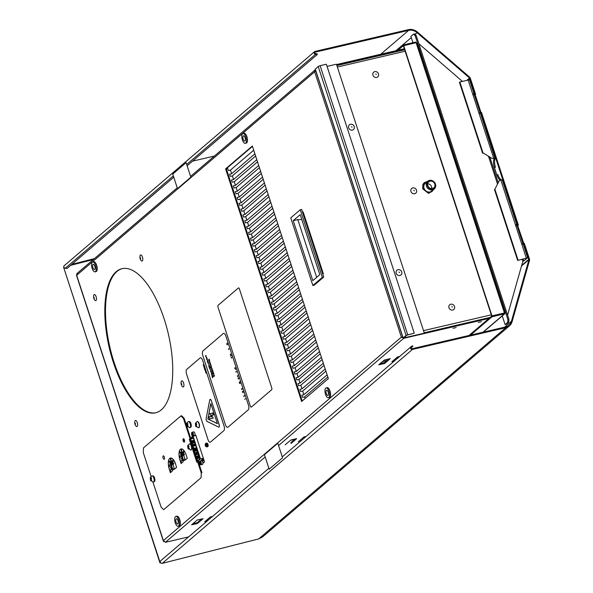 <?xml version="1.0" encoding="UTF-8"?>
<svg xmlns="http://www.w3.org/2000/svg" width="593" height="593" viewBox="0 0 593 593"><rect width="100%" height="100%" fill="white"/><g stroke="black" fill="none" stroke-linecap="round" stroke-linejoin="round"><path stroke-width="0.89" d="M161.348 409.807A73.992 30.332 -103.1 0 0 166.403 326.372A73.992 30.332 -103.1 0 0 121.98 268.696A73.992 30.332 -103.1 0 0 116.206 271.698A73.992 30.332 -103.1 0 0 111.158 355.133A73.992 30.332 -103.1 0 0 155.574 412.817A73.992 30.332 -103.1 0 0 161.348 409.807M155.922 412.728A73.992 30.332 76.9 0 1 111.736 354.555A73.992 30.332 76.9 0 1 116.903 271.535A73.992 30.332 76.9 0 1 122.328 268.614M188.633 536.887L165.358 542.313L163.386 540.594L163.772 541.646M295.166 439.005L290.815 442.726M208.165 520.187L205.986 520.698M201.583 519.016L197.224 522.737L192.844 523.76M424.21 332.769L490.166 317.396M388.756 358.995L384.397 362.723L380.009 363.746M395.331 360.173L393.159 360.677M402.803 337.291L401.365 337.143L404.041 338.255L488.906 318.471M278.562 445.528L403.981 338.069M306.107 436.455L303.927 436.959L298.316 441.763M291.052 443.46L296.663 438.657L290.785 440.028L285.166 444.824M212.516 516.466L210.345 516.97L204.726 521.773L206.905 521.269M203.08 518.667L197.195 520.039L191.583 524.835L197.462 523.463L203.08 518.667M453.052 328.292L456.165 327.573L453.052 328.292M478.306 322.407L481.42 321.68L478.306 322.407M390.246 358.646L384.368 360.018L378.757 364.821L384.635 363.45L390.246 358.646M399.689 356.445L397.518 356.956L391.899 361.752L394.078 361.248M76.482 274.878L76.667 275.278L77.453 273.358M404.33 48.745L336.542 64.548M404.567 49.471L336.78 65.274M190.598 176.388L315.35 69.737L314.646 71.827L315.587 70.463M252.448 146.352L226.296 168.716L302.208 400.987L226.296 168.716L225.599 168.879L301.629 401.483L328.366 378.623L252.336 146.019L225.599 168.879M191.695 434.491L192.273 436.893M192.703 435.937L192.851 436.396M199.5 425.211A1.749 0.719 -103.1 0 0 199.092 423.461M322.777 274.122L323.311 273.669L303.119 211.879L302.586 212.338M207.55 446.559A1.749 0.719 -103.1 0 0 207.898 446.507A1.749 0.719 -103.1 0 0 207.965 444.357A1.749 0.719 -103.1 0 0 206.831 443.238A1.749 0.719 -103.1 0 0 206.787 443.275M206.572 444.491A1.749 0.719 -103.1 0 0 206.631 444.869M206.705 445.195A1.749 0.719 -103.1 0 0 206.824 445.565M140.682 258.518A1.949 0.801 76.9 0 1 140.511 257.814M181.843 384.449A1.949 0.801 76.9 0 1 181.673 383.738M135.5 424.077L135.263 423.343L135.5 424.077A1.949 0.801 76.9 0 1 135.352 423.343M200.604 460.88L202.117 459.59L203.229 463.007L204.541 461.888L195.823 435.21L195.238 435.707M178.152 526.288L179.19 526.043A5.063 2.075 -103.1 0 0 179.783 519.631A5.063 2.075 -103.1 0 0 176.892 516.184L175.854 516.429A5.063 2.075 -103.1 0 0 175.269 522.841A5.063 2.075 -103.1 0 0 178.152 526.288A5.063 2.075 -103.1 0 0 178.745 519.868A5.063 2.075 -103.1 0 0 175.854 516.429M177.93 520.572A2.691 1.104 -103.1 0 0 176.395 518.742A2.691 1.104 -103.1 0 0 176.084 522.144A2.691 1.104 -103.1 0 0 177.618 523.975A2.691 1.104 -103.1 0 0 177.93 520.572M95.028 271.853L96.066 271.609A5.063 2.075 -103.1 0 0 97.089 266.991A5.063 2.075 -103.1 0 0 94.45 261.847A5.063 2.075 -103.1 0 0 93.768 261.75L92.73 261.995A5.063 2.075 -103.1 0 0 91.7 266.62A5.063 2.075 -103.1 0 0 94.346 271.757A5.063 2.075 -103.1 0 0 95.028 271.853A5.063 2.075 -103.1 0 0 96.051 267.228A5.063 2.075 -103.1 0 0 93.412 262.091A5.063 2.075 -103.1 0 0 92.73 261.995M93.627 264.359A2.691 1.104 -103.1 0 0 93.264 264.308A2.691 1.104 -103.1 0 0 92.723 266.761A2.691 1.104 -103.1 0 0 94.124 269.489A2.691 1.104 -103.1 0 0 94.487 269.541A2.691 1.104 -103.1 0 0 95.036 267.087A2.691 1.104 -103.1 0 0 93.627 264.359M328.411 397.777L329.449 397.532A5.063 2.075 -103.1 0 0 330.509 395.954A5.063 2.075 -103.1 0 0 329.775 390.394A5.063 2.075 -103.1 0 0 327.151 387.674L326.113 387.911A5.063 2.075 -103.1 0 0 325.053 389.497A5.063 2.075 -103.1 0 0 325.787 395.049A5.063 2.075 -103.1 0 0 328.411 397.777A5.063 2.075 -103.1 0 0 329.471 396.191A5.063 2.075 -103.1 0 0 328.737 390.639A5.063 2.075 -103.1 0 0 326.113 387.911M328.433 394.619A2.691 1.104 -103.1 0 0 328.048 391.669A2.691 1.104 -103.1 0 0 326.654 390.224A2.691 1.104 -103.1 0 0 326.091 391.069A2.691 1.104 -103.1 0 0 326.484 394.011A2.691 1.104 -103.1 0 0 327.87 395.457A2.691 1.104 -103.1 0 0 328.433 394.619M245.287 143.336L246.325 143.098A5.063 2.075 -103.1 0 0 246.91 136.679A5.063 2.075 -103.1 0 0 244.027 133.24L242.989 133.477A5.063 2.075 -103.1 0 0 242.396 139.896A5.063 2.075 -103.1 0 0 245.287 143.336A5.063 2.075 -103.1 0 0 245.873 136.924A5.063 2.075 -103.1 0 0 242.989 133.477M245.057 137.62A2.691 1.104 -103.1 0 0 243.523 135.79A2.691 1.104 -103.1 0 0 243.212 139.199A2.691 1.104 -103.1 0 0 244.746 141.023A2.691 1.104 -103.1 0 0 245.057 137.62M427.39 185.735A4.44 3.958 49.5 0 0 432.69 188.959A4.44 3.958 49.5 0 0 435.277 183.897A4.44 3.958 49.5 0 0 429.977 180.672A4.44 3.958 49.5 0 0 427.39 185.735M426.463 186.18A5.063 4.514 49.5 0 0 434.254 188.982A5.063 4.514 49.5 0 0 435.462 184.082A5.063 4.514 49.5 0 0 427.672 181.28A5.063 4.514 49.5 0 0 426.463 186.18M434.795 184.008A3.892 3.476 49.5 0 0 428.806 181.851A3.892 3.476 49.5 0 0 427.872 185.624A3.892 3.476 49.5 0 0 433.868 187.773A3.892 3.476 49.5 0 0 434.795 184.008M431.741 188.537A3.892 3.476 49.5 0 0 431.585 186.751A3.892 3.476 49.5 0 0 427.723 183.837M427.672 181.28L425.24 183.363A5.063 4.514 49.5 0 0 424.032 188.263A5.063 4.514 49.5 0 0 431.815 191.065L434.254 188.982M135.248 420.615A3.113 1.275 -103.1 0 0 134.833 421.497A5.663 5.663 0 0 0 135.871 425.937A3.113 1.275 -103.1 0 0 137.146 426.426A3.113 1.275 -103.1 0 0 137.265 422.601A3.113 1.275 -103.1 0 0 135.248 420.615M181.569 381.01A3.113 1.275 -103.1 0 0 181.154 381.892A5.663 5.663 0 0 0 182.192 386.332A3.113 1.275 -103.1 0 0 183.474 386.821A3.113 1.275 -103.1 0 0 183.593 383.004A3.113 1.275 -103.1 0 0 181.569 381.01M181.584 383.745L181.821 384.472L181.584 383.745M140.408 255.079A3.113 1.275 -103.1 0 0 139.992 255.968A5.663 5.663 0 0 0 141.03 260.409A3.113 1.275 -103.1 0 0 142.313 260.898A3.113 1.275 -103.1 0 0 142.431 257.073A3.113 1.275 -103.1 0 0 140.408 255.079M140.422 257.814L140.66 258.541L140.422 257.814M94.087 294.684A3.113 1.275 -103.1 0 0 93.672 295.566A5.663 5.663 0 0 0 94.71 300.006A3.113 1.275 -103.1 0 0 95.992 300.503A3.113 1.275 -103.1 0 0 96.11 296.678A3.113 1.275 -103.1 0 0 94.087 294.684M94.102 297.419L94.309 298.16L94.102 297.419M205.571 443.727A1.557 0.637 76.9 0 1 205.697 443.66A1.557 0.637 76.9 0 1 206.631 444.876A1.557 0.637 76.9 0 1 206.527 446.633A1.557 0.637 76.9 0 1 206.401 446.692A1.557 0.637 76.9 0 1 205.934 446.447M205.386 444.09A1.557 0.637 76.9 0 1 205.386 444.068A1.245 0.511 76.9 0 1 206.201 444.876A1.245 0.511 76.9 0 1 206.149 446.403A1.245 0.511 76.9 0 1 205.341 445.61A1.245 0.511 76.9 0 1 205.393 444.083M205.727 443.653A1.557 0.637 76.9 0 1 206.69 444.817A1.557 0.637 76.9 0 1 206.594 446.618A1.557 0.637 76.9 0 1 206.438 446.685M206.475 443.512A1.557 0.637 76.9 0 1 207.483 444.513A1.557 0.637 76.9 0 1 207.424 446.425M380.172 363.605L384.56 362.582M393.322 360.537L395.494 360.033M402.41 337.298L401.631 337.484M305.121 398.496L304.594 396.88L327.84 377.007M327.128 374.82L303.875 394.701L301.8 395.183L302.519 397.362L304.594 396.88M303.875 394.701L302.689 391.061L325.935 371.188M302.689 391.061L300.614 391.55L299.902 389.364L301.978 388.882L325.223 369.009M301.978 388.882L300.792 385.25L324.037 365.377M300.792 385.25L298.716 385.732L298.005 383.552L300.08 383.071L323.326 363.19M300.08 383.071L298.887 379.431L322.14 359.558M298.887 379.431L296.811 379.92L296.1 377.734L298.175 377.252L321.421 357.379M298.175 377.252L296.989 373.62L320.235 353.747M296.989 373.62L294.914 374.101L294.202 371.922L296.278 371.44L319.523 351.56M296.278 371.44L295.092 367.801L318.337 347.928M295.092 367.801L293.016 368.29L292.297 366.103L294.373 365.622L317.626 345.749M294.373 365.622L293.187 361.989L316.432 342.117M293.187 361.989L291.111 362.471L290.4 360.292L292.475 359.81L315.721 339.93M292.475 359.81L291.289 356.171L314.535 336.298M291.289 356.171L289.214 356.66L288.502 354.473L290.577 353.991L313.823 334.118M290.577 353.991L289.384 350.359L312.63 330.486M289.384 350.359L287.308 350.841L286.597 348.662L288.672 348.18L311.918 328.3M288.672 348.18L287.486 344.54L310.732 324.667M287.486 344.54L285.411 345.03L284.699 342.843L286.775 342.361L310.02 322.488M286.775 342.361L285.581 338.729L308.834 318.856M285.581 338.729L283.506 339.211L282.794 337.032L284.87 336.55L308.115 316.669M284.87 336.55L283.684 332.91L306.929 313.037M283.684 332.91L281.608 333.399L280.897 331.213L282.972 330.731L306.218 310.858M282.972 330.731L281.786 327.099L305.032 307.226M281.786 327.099L279.711 327.581L278.992 325.401L281.067 324.92L304.32 305.039M281.067 324.92L279.881 321.28L303.127 301.407M279.881 321.28L277.806 321.769L277.094 319.583L279.17 319.101L302.415 299.228M279.17 319.101L277.984 315.469L301.229 295.596M277.984 315.469L275.908 315.95L275.196 313.771L277.272 313.289L300.518 293.409M277.272 313.289L276.079 309.65L299.332 289.777M276.079 309.65L274.003 310.139L273.291 307.952L275.367 307.471L298.613 287.598M275.367 307.471L274.181 303.838L297.427 283.965M274.181 303.838L272.105 304.32L271.394 302.141L273.469 301.659L296.715 281.779M273.469 301.659L272.283 298.02L295.529 278.147M272.283 298.02L270.208 298.509L269.489 296.322L271.564 295.84L294.817 275.967M271.564 295.84L270.378 292.208L293.624 272.335M270.378 292.208L268.303 292.69L267.591 290.511L269.667 290.029L292.912 270.149M269.667 290.029L268.481 286.389L291.726 266.516M268.481 286.389L266.405 286.879L265.694 284.692L267.769 284.21L291.015 264.337M267.769 284.21L266.576 280.578L289.829 260.705M266.576 280.578L264.5 281.06L263.789 278.88L265.864 278.399L289.11 258.518M265.864 278.399L264.678 274.759L287.924 254.886M264.678 274.759L262.603 275.248L261.891 273.062L263.967 272.58L287.212 252.707M263.967 272.58L262.773 268.948L286.026 249.075M262.773 268.948L260.698 269.43L259.986 267.25L262.062 266.768L285.315 246.888M262.062 266.768L260.876 263.129L284.121 243.256M260.876 263.129L258.8 263.618L258.088 261.431L260.164 260.95L283.41 241.077M260.164 260.95L258.978 257.318L282.224 237.445M258.978 257.318L256.902 257.799L256.183 255.62L258.266 255.138L281.512 235.258M258.266 255.138L257.073 251.499L280.319 231.626M257.073 251.499L254.997 251.988L254.286 249.801L256.361 249.319L279.607 229.447M256.361 249.319L255.175 245.687L278.421 225.814M255.175 245.687L253.1 246.169L252.388 243.99L254.464 243.508L277.709 223.628M254.464 243.508L253.27 239.869L276.523 219.996M253.27 239.869L251.195 240.358L250.483 238.171L252.559 237.689L275.804 217.816M252.559 237.689L251.373 234.057L274.618 214.184M251.373 234.057L249.297 234.539L248.586 232.36L250.661 231.878L273.907 211.998M250.661 231.878L249.475 228.238L272.721 208.365M272.009 206.186L248.756 226.059L246.681 226.541L247.4 228.728L249.475 228.238M248.756 226.059L247.57 222.427L270.816 202.554M247.57 222.427L245.495 222.909L244.783 220.729L246.858 220.248L270.104 200.367M246.858 220.248L245.672 216.608L268.918 196.735M245.672 216.608L243.597 217.097L242.885 214.911L244.961 214.429L268.206 194.556M244.961 214.429L243.767 210.797L267.02 190.924M243.767 210.797L241.692 211.278L240.98 209.099L243.056 208.617L266.301 188.737M243.056 208.617L241.87 204.978L265.115 185.105M241.87 204.978L239.794 205.467L239.083 203.28L241.158 202.799L264.404 182.926M241.158 202.799L239.972 199.166L263.218 179.294M239.972 199.166L237.889 199.648L237.178 197.469L239.253 196.987L262.506 177.107M239.253 196.987L238.067 193.348L261.313 173.475M238.067 193.348L235.992 193.837L235.28 191.65L237.356 191.168L260.601 171.295M237.356 191.168L236.17 187.536L259.415 167.663M258.704 165.477L235.458 185.357L233.383 185.839L234.094 188.018L236.17 187.536M235.458 185.357L234.265 181.717L257.51 161.845M234.265 181.717L232.189 182.207L231.478 180.02L233.553 179.538L256.799 159.665M233.553 179.538L232.367 175.906L255.613 156.033M232.367 175.906L230.292 176.388L229.58 174.209L231.655 173.727L254.901 153.846M231.655 173.727L230.462 170.087L253.715 150.214M230.462 170.087L228.387 170.576L227.675 168.39L226.296 168.716M382.537 361.589L386.918 360.566M395.679 358.52L397.859 358.016M414.248 333.184L326.343 64.237L320.109 65.682L407.754 334.867L414.248 333.184L406.101 335.416L403.062 338.092L424.336 333.162L404.278 337.832L406.731 335.06M320.109 65.682L318.196 66.468L315.328 69.218M404.167 337.499L403.952 337.884M424.336 333.162L336.431 64.207L327.047 66.394M401.268 274.663A3.113 2.78 49.5 0 0 396.65 270.504A3.113 2.78 49.5 0 0 401.268 274.663M399.563 272.572L398.985 272.054L399.563 272.572M353.747 129.289A3.113 2.78 49.5 0 0 349.129 125.123A3.113 2.78 49.5 0 0 353.747 129.289M352.042 127.191L351.464 126.672L352.042 127.191M316.669 277.324L297.797 219.588L301.807 219.58M300.251 209.752L290.755 217.868L312.852 285.47L322.347 277.354L300.251 209.752L301.629 209.433L323.726 277.035L322.347 277.354M312.852 285.47L314.238 285.144L323.726 277.035M300.206 214.673L293.209 220.655L312.808 280.622L319.805 274.641L300.206 214.673M304.239 215.311L303.52 215.2M293.209 220.655L297.797 219.588M411.423 188.744A3.113 2.78 49.5 0 0 416.041 192.91A3.113 2.78 49.5 0 0 411.423 188.744M413.758 190.301L414.337 190.82L413.758 190.301M454.053 309.212A3.113 2.78 49.5 0 0 449.435 305.054A3.113 2.78 49.5 0 0 454.053 309.212M452.348 307.122L451.77 306.603L452.348 307.122M378.023 76.608A3.113 2.78 49.5 0 0 373.405 72.442A3.113 2.78 49.5 0 0 378.023 76.608M376.325 74.518L375.747 73.999L376.325 74.518M504.117 313.045L491.664 315.95L504.117 313.045M415.715 42.755L415.493 42.088L417.131 43.408L416.086 42.674L403.366 45.802L491.664 315.95M403.633 45.572L491.931 315.721M483.288 332.139L504.828 313.727L491.894 316.847L491.656 316.121L504.109 313.215L504.346 313.942L505.192 312.355L417.175 43.081M505.036 312.355L504.384 312.815L416.086 42.674M396.509 50.568L403.04 44.986L415.493 42.088M403.04 44.986L403.544 45.654M398.007 50.22L403.277 45.713M491.894 316.847L470.523 335.119M491.656 316.121L469.033 335.468M415.1 35.61L413.58 34.12L414.618 33.875L416.138 35.372L415.1 35.61L507.875 319.464L508.913 319.219L508.824 322.088L507.786 322.325L507.875 319.464M416.138 35.372L508.913 319.219M507.786 322.325L505.11 324.616L502.264 315.913M412.958 42.674L410.912 36.403L413.58 34.12M508.824 322.088L506.148 324.371L505.985 323.867M493.769 158.198L494.036 158.991A7.791 3.195 -103.1 0 0 494.429 167.53L496.801 174.794L497.838 174.557A7.791 3.195 -103.1 0 0 501.73 179.864M496.801 174.794A7.791 3.195 -103.1 0 0 500.559 180.079M494.036 158.991L495.073 158.754A7.791 3.195 -103.1 0 0 495.466 167.285L494.429 167.53M515.51 224.703L515.591 225.229M526.443 258.14L526.591 258.607L523.782 261.009L523.174 259.148M522.166 259.386L522.826 261.394L523.782 261.009M522.826 261.394L507.586 315.165M418.873 43.749L462.421 81.411M472.829 94.391L472.747 93.864M516.585 224.577L516.703 224.925A2.335 0.445 161.9 0 0 516.844 224.688A2.335 0.445 161.9 0 0 515.428 224.725L521.84 244.353A2.335 0.445 -18.1 0 1 523.263 244.309L527.777 258.118A2.335 0.445 161.9 0 0 526.354 258.163L517.652 260.438L526.354 258.163L521.84 244.353M518.052 260.097L494.888 189.226L499.432 180.346L501.982 179.887M494.888 189.226L494.488 189.567L517.652 260.438M494.851 158.086L480.493 113.471A2.335 0.445 161.9 0 0 479.077 113.508L472.658 93.887A2.335 0.445 -18.1 0 1 474.081 93.842A2.335 0.445 -18.1 0 1 473.933 94.087L473.822 93.731M459.842 82.012L459.442 82.353L482.606 153.224L483.006 152.883L459.842 82.012L468.144 80.07A2.335 0.445 -18.1 0 1 469.567 80.033L474.081 93.842M495.073 158.754L493.687 158.212L492.301 158.539L483.006 152.883M184.319 442.059A1.749 0.719 -103.1 0 0 184.438 440.08A1.749 0.719 -103.1 0 0 183.385 438.716A1.749 0.719 -103.1 0 0 183.244 438.783A1.749 0.719 -103.1 0 0 183.126 440.762A1.749 0.719 -103.1 0 0 184.178 442.126A1.749 0.719 -103.1 0 0 184.319 442.059M182.474 454.609A3.113 1.275 -103.1 0 0 182.296 454.712A3.113 1.275 -103.1 0 0 182.081 458.226A3.113 1.275 -103.1 0 0 183.956 460.657A3.113 1.275 -103.1 0 0 184.193 460.524A3.113 1.275 -103.1 0 0 184.631 458.122M171.777 463.748A3.113 1.275 -103.1 0 0 171.599 463.859A3.113 1.275 -103.1 0 0 171.384 467.366A3.113 1.275 -103.1 0 0 173.26 469.797A3.113 1.275 -103.1 0 0 173.504 469.671A3.113 1.275 -103.1 0 0 173.934 467.269M152.957 482.168L161.14 507.208L163.661 509.698L164.12 509.313M180.902 415.915L181.591 415.752L184.119 418.243L183.43 418.406L180.902 415.915L143.469 447.915L143.321 452.696L151.059 476.372M163.661 509.698L201.101 477.699L201.249 472.917L197.662 461.947M190.086 438.768L183.43 418.406M201.249 472.917L201.939 472.762L198.351 461.784M190.664 438.271L184.119 418.243M172.163 463.837A3.113 1.275 -103.1 0 0 172.022 466.98A3.113 1.275 -103.1 0 0 173.579 469.597M182.859 454.698A3.113 1.275 -103.1 0 0 182.718 457.84A3.113 1.275 -103.1 0 0 184.275 460.457M183.786 438.857A1.749 0.719 -103.1 0 0 183.778 440.421A1.749 0.719 -103.1 0 0 184.475 441.822M191.635 448.315A1.749 0.719 -103.1 0 0 191.724 446.766M191.428 445.854A1.749 0.719 -103.1 0 0 190.902 445.165M163.194 455.928A1.749 0.719 -103.1 0 0 163.127 458.078A1.749 0.719 -103.1 0 0 164.261 459.204A1.749 0.719 -103.1 0 0 164.328 457.055A1.749 0.719 -103.1 0 0 163.194 455.928M193.741 449.776L192.695 446.573L191.999 447.174L193.044 450.369L193.741 449.776M194.296 450.08L197.113 449.42M192.97 447.411L191.999 447.174M191.858 442.86L192.377 443.208L194.889 442.623M192.555 446.144L191.509 442.941L190.813 443.534L191.858 446.737L192.555 446.144M191.361 442.504L190.316 439.309L189.627 439.902L190.672 443.097L191.361 442.504M191.843 442.823L194.741 442.156M190.546 439.999L189.627 439.902M193.185 438.457L190.612 439.057L191.28 441.088L194.081 440.139M191.761 440.681L191.769 442.163L194.089 440.176L193.044 436.974L190.612 439.057M193.674 440.532L191.85 440.955M192.947 444.313L192.955 445.795L195.282 443.809L194.237 440.614L191.798 442.689L192.466 444.728L195.267 443.772M194.697 442.015L191.798 442.689M194.86 444.172L193.036 444.594M196.046 447.804L194.23 448.226M195.883 445.654L192.992 446.329L193.652 448.36L194.133 447.952L194.119 449.442L196.468 447.441L195.423 444.246L192.992 446.329M195.149 448.575L193.948 448.849M193.236 450.954L193.933 450.354L194.978 453.556L194.282 454.149L193.518 450.888M197.172 449.598L194.289 450.272M194.422 454.586L195.119 453.993L196.164 457.188L195.468 457.781L194.712 454.52M198.359 453.237L195.475 453.904M196.305 457.626L197.35 460.82L196.654 461.421L195.608 458.219L196.305 457.626M199.552 456.869L196.668 457.544M202.509 459.308L203.614 459.049M199.47 456.64L196.706 457.285L199.033 455.291L200.078 458.493L197.647 460.576L196.98 458.537L197.269 457.544L199.367 457.055M197.462 458.122L199.463 457.655M199.552 457.937L196.98 458.537M198.685 454.231L195.794 454.905L196.276 454.49L195.52 453.645L197.847 451.658L198.892 454.861L196.461 456.936L195.794 454.905M198.284 453L195.52 453.645M197.499 450.591L194.608 451.266L197.41 450.317M197.098 449.368L194.334 450.013L196.661 448.026L197.706 451.221L195.267 453.304L194.608 451.266M202.302 460.161L203.859 459.797M202.243 459.975L203.799 459.612M203.666 459.212L202.228 459.545L203.607 459.026M203.347 458.226L200.486 458.893L196.743 462.11L189.352 439.391L196.765 462.066M199.53 461.51L196.743 462.11M204.081 460.479L202.524 460.843M203.547 458.841L202.954 458.982L203.451 458.552M195.935 435.544L193.073 436.211L189.352 439.391M207.031 443.156L207.268 443.89M200.486 458.893L193.073 436.211M208.054 446.284L207.676 445.165M195.082 450.858L194.334 450.013M197.269 457.544L196.898 457.863L196.706 457.285M193.963 444.935L192.762 445.217M193.14 444.898L194.334 444.617M208.15 445.906L207.276 443.238M200.768 464.615A1.764 0.726 -103.1 0 0 200.834 462.451A1.764 0.726 -103.1 0 0 199.693 461.324A1.764 0.726 -103.1 0 0 199.626 463.489A1.764 0.726 -103.1 0 0 200.768 464.615M200.449 462.673A5.048 3.684 60 0 0 200.575 463.037A5.048 0.956 -18.1 0 0 200.345 463.192L200.338 463.526A5.048 4.507 -130.5 0 0 200.553 463.941L200.286 464.171A5.048 4.507 49.5 0 1 200.071 463.756L199.893 463.578A5.048 0.956 -18.1 0 0 199.804 463.696A5.048 4.914 -164 0 1 199.567 462.97A5.048 0.956 161.9 0 1 199.656 462.851L199.663 462.518A5.048 4.507 49.5 0 1 199.596 462.073A5.048 1.534 -1.6 0 1 199.863 461.843A5.048 4.507 -130.5 0 0 199.93 462.288L200.108 462.466A5.048 0.956 161.9 0 1 200.338 462.31A5.048 3.684 60 0 0 200.449 462.673M202.295 464.445A1.949 0.801 -103.1 0 0 202.465 464.445A1.949 0.801 -103.1 0 0 202.613 464.371A1.949 0.801 -103.1 0 0 202.747 462.169A1.949 0.801 -103.1 0 0 201.583 460.657A1.949 0.801 -103.1 0 0 201.427 460.731M191.754 434.691A1.764 0.726 -103.1 0 0 192.895 435.818A1.764 0.726 -103.1 0 0 192.962 433.653A1.764 0.726 -103.1 0 0 191.821 432.527A1.764 0.726 -103.1 0 0 191.754 434.691M192.577 433.883A5.048 3.684 60 0 0 192.703 434.239A5.048 0.956 -18.1 0 0 192.473 434.395L192.466 434.728A5.048 4.507 -130.5 0 0 192.681 435.143L192.414 435.373A5.048 4.507 49.5 0 1 192.191 434.958L192.021 434.78A5.048 0.956 -18.1 0 0 191.932 434.899A5.048 4.914 -164 0 1 191.695 434.172A5.048 0.956 161.9 0 1 191.784 434.054L191.791 433.72A5.048 4.507 49.5 0 1 191.724 433.275A5.048 1.534 -1.6 0 1 191.991 433.046A5.048 4.507 -130.5 0 0 192.058 433.498L192.236 433.668A5.048 0.956 161.9 0 1 192.466 433.513A5.048 3.684 60 0 0 192.577 433.883M194.422 435.647A1.949 0.801 -103.1 0 0 194.593 435.647A1.949 0.801 -103.1 0 0 194.741 435.573A1.949 0.801 -103.1 0 0 194.875 433.379A1.949 0.801 -103.1 0 0 193.711 431.86A1.949 0.801 -103.1 0 0 193.555 431.934M192.636 435.892A1.949 0.801 -103.1 0 0 193.029 436.011A1.949 0.801 -103.1 0 0 193.185 435.937A1.949 0.801 -103.1 0 0 193.318 433.742A1.949 0.801 -103.1 0 0 192.147 432.223A1.949 0.801 -103.1 0 0 191.999 432.297A1.949 0.801 -103.1 0 0 191.85 432.505M191.769 434.076A1.949 0.801 -103.1 0 0 191.976 434.839M154.017 481.516A2.958 1.216 -103.1 0 0 153.958 478.084A2.958 1.216 -103.1 0 0 152.772 476.179M153.883 481.775L154.239 481.694A2.958 1.216 -103.1 0 0 154.58 477.943A2.958 1.216 -103.1 0 0 152.898 475.927L152.542 476.009M151.2 479.255L150.592 479.396L150.548 478.529A0.971 0.4 -103.1 0 1 150.844 478.588L151.289 477.854L151.615 478.447L151.178 479.181A0.971 0.4 -103.1 0 1 151.282 479.863L151.793 481.123L151.119 480.36A0.971 0.4 -103.1 0 1 150.822 480.3L150.822 480.938M150.54 480.434L153.461 482.109A3.195 1.312 -103.1 0 0 154.054 481.397A3.195 1.312 -103.1 0 0 153.735 477.795A3.195 1.312 -103.1 0 0 152.008 475.89L150.281 477.558L150.489 480.315M150.385 479.025A0.971 0.4 -103.1 0 0 150.489 479.707M151.556 478.521L151.222 477.928M188.722 445.847L189.048 446.44L188.611 447.181A0.971 0.4 -103.1 0 1 188.715 447.863L189.389 448.627L189.234 449.123L188.559 448.36A0.971 0.4 -103.1 0 1 188.255 448.301L187.929 447.708A0.971 0.4 -103.1 0 1 187.818 447.026L187.655 445.906L187.981 446.529A0.971 0.4 -103.1 0 1 188.285 446.588L188.722 445.847A3.195 1.312 -103.1 0 0 188.796 446.788M187.974 448.427L190.894 450.109A3.195 1.312 -103.1 0 0 191.487 449.39A3.195 1.312 -103.1 0 0 191.176 445.795A3.195 1.312 -103.1 0 0 189.449 443.89L187.714 445.558L187.922 448.315M188.263 448.931L187.929 447.708M190.36 427.16A2.958 1.216 -103.1 0 0 190.309 423.728A2.958 1.216 -103.1 0 0 189.115 421.823M190.234 427.412L190.583 427.331A2.958 1.216 -103.1 0 0 190.931 423.58A2.958 1.216 -103.1 0 0 189.241 421.571L188.885 421.653M186.839 425.351A0.971 0.4 -103.1 0 1 186.736 424.67L186.565 423.558L186.891 424.173A0.971 0.4 -103.1 0 1 187.195 424.232L187.64 423.491L187.966 424.084L187.521 424.825A0.971 0.4 -103.1 0 1 187.625 425.507L188.3 426.271L188.144 426.767L187.47 426.004A0.971 0.4 -103.1 0 1 187.166 425.944L187.173 426.575M186.884 426.078L189.804 427.753A3.195 1.312 -103.1 0 0 190.405 427.042A3.195 1.312 -103.1 0 0 190.086 423.439A3.195 1.312 -103.1 0 0 188.359 421.534L186.625 423.202L186.832 425.959M187.647 425.544L187.166 425.944M188.255 426.234L187.773 426.434M187.729 424.395L187.195 424.232M196.327 424.929L195.72 425.07L195.349 423.58L195.875 424.573L196.513 424.425M195.675 424.203A0.971 0.4 -103.1 0 1 195.972 424.262L196.416 423.521L196.743 424.114L196.305 424.855A0.971 0.4 -103.1 0 1 196.409 425.537L196.92 426.797L196.246 426.033A0.971 0.4 -103.1 0 1 195.949 425.974L195.949 426.604M195.512 424.699A0.971 0.4 -103.1 0 0 195.616 425.381M198.692 427.746A3.195 1.312 -103.1 0 0 198.796 427.731A3.195 1.312 -103.1 0 0 199.389 427.019A3.195 1.312 -103.1 0 0 199.07 423.417A3.195 1.312 -103.1 0 0 197.343 421.512A3.195 1.312 -103.1 0 0 197.247 421.549M172.733 174.083L177.485 188.618L190.857 177.188L186.106 162.652L172.733 174.083M192.532 161.155L214.377 156.063M264.441 454.661L269.2 469.196L282.564 457.766L277.813 443.23L264.441 454.661M290.488 440.273L294.877 439.257M303.638 437.211L305.81 436.707M160.629 562.683L159.954 562.861L160.54 562.549M159.954 562.861L63.562 267.117L160.162 562.646M70.708 265.308L93.286 259.586M521.684 243.871L524.286 243.271L529.482 259.171A1.557 1.386 49.5 0 1 529.542 259.897M480.189 112.737L480.827 112.588L517.652 225.258L515.747 225.703M517.578 225.318L523.789 243.382M480.753 112.648L478.922 113.033M472.984 94.865L475.141 94.554L481.019 112.544M517.652 225.258L518.341 225.095L481.516 112.425L480.827 112.588M162.252 563.35L258.741 538.896L505.807 327.677A10.518 9.384 49.5 0 0 509.431 325.853A10.518 9.384 49.5 0 0 512.107 321.628L529.638 259.942L528.934 259.66L511.403 321.347A9.733 8.687 49.5 0 1 508.92 325.26A9.733 8.687 49.5 0 1 505.57 326.951L412.231 348.699A0.778 0.697 49.5 0 1 411.535 347.35L412.861 346.416L412.402 345.786L411.075 346.72A1.557 1.386 49.5 0 0 412.469 349.433L162.252 563.35A1.557 1.386 -130.5 0 1 160.859 560.637L268.896 468.277L160.762 560.711M258.741 538.896L262.499 536.962L509.431 325.853M505.807 327.677L412.469 349.433M528.934 259.66L528.8 259.771A0.778 0.697 49.5 0 0 528.793 259.334L523.589 243.426M521.521 265.998L528.8 259.771M415.085 34.335L417.042 32.652A9.733 8.687 49.5 0 0 408.629 30.376L315.298 52.132A0.778 0.697 49.5 0 0 315.52 53.6L317.225 53.822L317.211 54.563L315.513 54.334A1.557 1.386 49.5 0 1 314.527 51.673L64.303 265.597A1.557 1.386 -130.5 0 0 65.289 268.258L66.994 268.481L173.756 177.203M417.042 32.652L469.567 78.017L470.004 77.468L417.479 32.111A10.518 9.384 49.5 0 0 408.392 29.65L315.061 51.406A1.557 1.386 49.5 0 0 314.527 51.673M187.129 165.773L317.211 54.563M94.42 258.615L71.842 264.337M469.567 78.017L466.787 80.389M467.758 80.166L469.686 78.513L474.889 94.42L475.579 94.257L470.382 78.35A1.557 1.386 49.5 0 0 469.893 77.609M469.686 78.513A0.778 0.697 49.5 0 0 469.434 78.128M528.793 259.334L521.692 265.405M522.959 243.575L523.523 243.493M475.163 94.613L475.579 94.257M517.926 225.451L518.341 225.095M173.074 460.576L173.186 461.406L173.074 460.576M173.008 460.591L173.26 460.146M175.484 464.171A8.954 3.669 -103.1 0 0 170.376 458.07A8.954 3.669 -103.1 0 0 169.339 469.426L170.406 472.695L172.415 470.983L171.34 467.714A3.113 1.275 -103.1 0 1 171.459 463.889A3.113 1.275 -103.1 0 1 173.482 465.883L174.55 469.152L176.558 467.44L175.624 464.134A8.954 3.669 -103.1 0 0 170.517 458.041A8.954 3.669 -103.1 0 0 170.45 458.055M175.624 464.134L176.558 467.44M173.312 464.578L173.771 463.089L173.312 464.578M172.155 463.133L171.903 460.88L172.155 463.133M171.103 463.281L170.31 461.191L171.103 463.281M170.628 464.964L169.561 463.911L170.628 464.964M170.932 467.447L170.095 468.04L170.932 467.447M170.562 470.494L170.48 471.687L170.562 470.494M170.354 469.812L169.917 470.575L170.354 469.812M169.183 461.473L169.094 462.169L168.738 460.865L169.183 461.473M172.704 464.186L172.926 461.065L172.704 464.186M171.718 463.6L170.828 459.968L171.718 463.6M171.036 464.408L169.457 461.739L171.036 464.408M170.954 466.261L169.309 465.735L170.954 466.261M170.547 470.264L171.466 468.426M169.546 461.465L168.872 460.309L169.546 461.465M171.073 459.946L170.732 458.382L171.073 459.946M170.51 459.99L170.428 458.471L170.51 459.99M172.986 459.76L172.726 460.85L172.986 459.76M169.264 465.312L168.553 465.06L169.264 465.312M169.405 466.661L169.168 466.068L168.768 466.417L168.812 465.846L169.405 466.661M168.553 465.06L168.975 465.587M171.496 468.492L170.502 470.338L171.496 468.492M173.312 460.257L173.208 461.287L173.312 460.257M183.815 452.281L183.949 450.999L183.815 452.281M183.697 451.443L184.023 450.984L183.882 452.266L183.771 451.429M183.771 451.525L183.837 452.155L183.771 451.525M184.008 455.431L184.467 453.941L184.008 455.431M182.852 453.986L182.6 451.74L182.852 453.986M181.799 454.142L181.006 452.051L181.799 454.142M181.325 455.824L180.25 454.764L181.325 455.824M181.628 458.307L180.791 458.893L181.628 458.307M185.246 460.005L184.178 456.736A3.113 1.275 -103.1 0 0 182.155 454.742A3.113 1.275 -103.1 0 0 182.036 458.567L183.104 461.836L181.102 463.556L180.035 460.279A8.954 3.669 -103.1 0 1 180.376 449.294A8.954 3.669 -103.1 0 1 186.18 455.024L187.255 458.293L185.246 460.005M181.258 461.347L181.176 462.547L181.258 461.347M181.05 460.665L180.613 461.436L181.05 460.665M179.879 452.326L179.79 453.022L179.434 451.725L179.879 452.326M183.4 455.039L183.622 451.925L183.4 455.039M182.414 454.453L181.525 450.821L182.414 454.453M181.732 455.268L180.153 452.6L181.732 455.268M181.651 457.114L180.005 456.595L181.651 457.114M182.207 459.204L181.265 461.176L182.207 459.204M180.242 452.326L179.568 451.162L180.242 452.326M181.769 450.799L181.428 449.242L181.769 450.799M181.199 450.843L181.124 449.324L181.199 450.843M183.682 450.613L183.422 451.703L183.682 450.613M179.961 456.173L179.249 455.921L179.961 456.173M180.102 457.522L179.509 456.706L180.102 457.522M179.249 455.921L179.664 456.44M205.971 372.5L206.179 373.13L205.971 372.5M206.216 373.249L205.934 372.382L206.327 372.612M212.583 413.462L209.685 413.662L211.456 416.797L208.825 416.709L209.537 418.895L213.287 418.095L211.397 415.382L212.865 414.677L212.976 415.337L213.917 413.758L212.383 412.824L212.583 413.462L209.759 413.655M211.397 415.382L212.872 414.692M210.863 403.625L207.891 418.947L217.394 423.61M207.817 418.969L217.409 423.669L210.819 403.499L207.891 418.947M207.973 439.569A3.892 1.594 -103.1 0 0 210.196 442.222A3.892 1.594 -103.1 0 0 210.5 442.059L223.865 430.629A3.892 1.594 -103.1 0 0 224.013 425.856L202.636 360.433A3.892 1.594 -103.1 0 0 200.108 357.942L186.743 369.372A3.892 1.594 -103.1 0 0 186.587 374.153L207.973 439.569M211.264 400.675A1.949 0.801 -103.1 0 0 210.411 399.385A1.949 0.801 -103.1 0 0 209.744 399.971L206.179 418.369A1.949 0.801 -103.1 0 0 207.202 421.497L218.609 427.093A1.949 0.801 -103.1 0 0 219.284 426.53A1.949 0.801 -103.1 0 0 219.106 424.662L211.33 400.66A1.949 0.801 -103.1 0 0 210.189 399.348M205.474 372.048L205.808 371.344L205.964 372.189L205.474 372.048M204.911 370.084L205.289 369.617L204.911 370.084M204.303 367.497L204.585 368.364L204.303 367.497M203.599 365.762L203.836 366.437L203.896 365.34L204.177 366.207L203.599 365.762M218.913 427.123A1.949 0.801 -103.1 0 0 219.173 424.647L211.33 400.66M203.258 364.702L203.777 364.94L203.518 365.496L203.258 364.702M203.873 367.156L204.207 366.452L204.363 367.297L203.873 367.156M204.496 368.831L204.644 369.461L204.385 368.676L205.089 368.935L204.496 368.831M205.497 371.151L205.348 370.38L205.497 371.151M205.897 372.389L206.186 373.256L205.897 372.389M213.035 415.241L213.984 413.736L212.472 412.884M213.287 418.095L211.471 415.367M211.442 416.775L208.899 416.716M245.265 398.696L244.827 399.445L245.265 398.696M244.212 396.265L243.819 396.606L244.257 395.375L244.286 396.25M243.063 391.721L242.974 392.796L243.063 391.721M242.841 391.973L243.137 392.455L242.841 391.973M242.878 391.165L242.285 391.914L242.878 391.165M241.988 388.437L241.788 389.697L242.085 388.956L241.514 388.845L241.988 388.437M239.972 382.277L240.054 383.308L239.439 382.507L239.883 382.263L239.52 382.114L239.468 383.056L240.121 383.552L239.765 381.633L240.18 383.708L239.394 383.1L239.461 381.951L239.972 382.277M240.002 383.122L239.72 382.618L240.002 383.122M238.497 377.763L238.201 378.482L238.764 378.586L238.29 378.994L238.119 378.504L238.49 377.726M237.823 375.932L237.815 376.585L237.4 376.296L237.482 375.599L237.823 375.932M237.467 376.236L237.496 375.821L237.467 376.236M236.481 371.596L236.066 372.189L235.895 371.596L236.481 371.596M235.554 369.476L235.643 369.031L235.554 369.476M235.302 367.949L235.221 368.653L234.806 368.372L234.887 367.667L235.302 367.949M235.154 368.475L234.954 367.845L235.154 368.475M231.819 357.327L231.455 358.083L231.077 357.609L231.819 357.327M231.277 355.667L230.862 356.252L230.766 355.244L230.773 355.748L231.277 355.667M230.907 354.532L230.492 355.125L230.395 354.11L230.403 354.614L230.907 354.532M229.054 348.862L228.639 349.455L228.468 348.862L229.054 348.862M227.571 344.333L227.156 344.926L226.785 343.821L227.163 343.08L227.067 344.429L227.571 344.333M212.257 374.732L212.25 375.399L211.827 375.102L211.909 374.391L212.257 374.732M211.894 375.043L211.923 374.62L211.894 375.043M210.752 364.51L210.33 365.118L210.159 364.636L210.337 363.235L210.241 364.613L210.752 364.51M212.576 369.824L212.464 370.477L212.576 369.824L211.923 369.832L212.198 370.714L212.264 369.691L212.516 370.403M206.742 357.357L206.668 358.083L206.238 357.787L206.349 357.06L206.616 357.883L206.431 357.016L206.668 358.083M227.949 427.19L248.267 409.815A3.892 1.594 -103.1 0 0 248.415 405.034L225.844 335.979A3.892 1.594 -103.1 0 0 223.324 333.488L202.999 350.863A3.892 1.594 -103.1 0 0 202.85 355.644L225.422 424.699A3.892 1.594 -103.1 0 0 227.645 427.345A3.892 1.594 -103.1 0 0 227.949 427.19L228.016 427.168A3.892 1.594 -103.1 0 1 227.712 427.331A3.892 1.594 -103.1 0 1 227.675 427.338M248.415 405.034L225.844 335.979M209.403 359.417L209.114 360.248L208.714 359.995L208.981 359.15L209.403 359.417M210.76 364.547L210.382 365.066M210.345 363.272L210.33 364.102M210.552 363.909L210.567 364.71M211.004 365.066L210.923 366.163L211.004 365.066M212.576 372.508L213.25 371.93L212.931 372.93L212.576 372.508M213.48 372.856L213.851 373.768L213.102 373.412L213.369 374.153L213.006 373.842M213.043 373.219L213.688 373.575M213.695 374.087L213.806 374.717L213.695 374.087M213.806 374.954L214.547 375.895L213.865 376.436M207.239 358.891L206.846 359.469L206.475 359.217L206.809 358.142L207.09 358.869L206.875 358.328L206.549 359.165L207.239 358.891M207.424 359.462L207.335 360.559L207.424 359.462M211.871 373.079L211.449 373.679L211.353 372.649L211.353 373.16L211.871 373.079M212.094 373.76L211.671 374.368L211.493 373.76L212.094 373.76M212.094 374.331L212.25 375.124M211.931 375.866L212.724 375.688L212.324 376.755L213.028 376.614L212.531 377.704M212.902 376.822L212.212 376.955L212.59 375.873L211.857 375.88L212.657 375.703L212.25 376.77L213.028 376.837L212.479 377.785L212.798 376.844M212.665 375.858L211.99 376.051M211.353 371.715L211.338 372.382L210.915 372.085L210.997 371.374L211.293 372.182L211.353 371.715M211.115 370.766L210.693 371.366L210.515 370.766L211.115 370.766M210.396 369.357L210.508 369.988L210.396 369.357M210.189 367.927L209.714 369.091L210.13 368.12L209.359 367.994L209.826 367.178L209.092 367.178L209.885 367L209.485 368.068L210.189 367.927M209.633 366.237L209.21 366.837L209.633 366.237M209.381 365.681L208.929 366.444L209.381 365.681M209.181 365.095L208.736 365.859L209.181 365.095M208.603 363.857L208.706 364.487L208.603 363.857M208.365 362.316L208.336 363.116L208.047 362.093L208.047 363.301L207.706 362.204L207.987 363.116L207.98 361.908L208.365 362.316M207.928 361.248L207.476 362.012L207.928 361.248M207.839 360.737L207.417 361.337L207.239 360.737L207.839 360.737M206.045 355.474L205.86 356.356L205.467 356.126M212.442 370.773L212.946 370.966L212.761 371.744L212.257 371.552M212.198 368.668L211.627 369.543L211.39 368.816L211.649 369.32L211.797 368.372L212.198 368.668M211.627 367.186L211.064 367.868M211.308 366.222L211.36 367.371M210.181 362.805L209.64 363.509L209.759 362.204L210.181 362.805M209.648 360.907L209.448 362.197L209.744 361.441L209.159 361.322L209.648 360.907M209.492 360.44L209.07 361.041L208.892 360.433L209.492 360.44M212.88 370.981L212.694 371.759L212.19 371.566L212.376 370.795L212.88 370.981M212.628 371.574L212.435 370.981L212.628 371.574M213.621 373.597L213.465 372.819L213.784 373.79L213.035 373.427L213.295 374.168L212.939 373.857L212.976 373.242L213.621 373.597M214.303 375.376L214.473 375.91L213.806 376.481L213.739 374.976L214.303 375.376M214.34 375.792L213.799 375.161L213.821 376.229L214.34 375.792M205.356 356.022L206.03 355.444L205.793 356.371L205.356 356.022M211.612 367.156L211.004 367.919L210.626 366.763L211.301 366.185L211.049 366.644L211.301 367.423L211.612 367.156M271.72 387.822L239.409 288.961A1.557 0.637 -103.1 0 0 238.401 287.968L218.076 305.336A1.557 0.637 -103.1 0 0 218.016 307.248L250.328 406.109A1.557 0.637 -103.1 0 0 251.336 407.102L271.661 389.727A1.557 0.637 -103.1 0 0 271.72 387.822L239.409 288.961M251.336 407.102L271.661 389.727M165.358 542.313L265.197 456.958M163.386 540.594L401.365 337.143L314.646 71.827L76.667 275.278L163.386 540.594M315.409 69.922L314.898 70.359M405.145 51.235L337.358 67.039M423.513 330.642L491.3 314.839M426.612 182.192A5.456 4.863 49.5 0 0 423.684 188.344A5.456 4.863 49.5 0 0 428.279 192.362A5.456 4.863 49.5 0 0 433.186 189.886M406.101 335.416L318.196 66.468M403.158 337.928L315.254 68.981M303.898 214.258L303.364 214.718M504.695 312.652L503.998 313.245M504.346 313.942L482.976 332.213M498.202 182.74L489.788 157.004M488.432 156.181L497.542 184.038M500.818 180.02L515.428 224.725M468.144 80.07L472.658 93.887M479.077 113.508L493.687 158.212M196.735 461.354L195.69 458.152M191.932 446.67L190.887 443.468M199.641 462.874A1.949 0.801 -103.1 0 0 199.848 463.637M200.508 464.69A1.949 0.801 -103.1 0 0 200.908 464.808A1.949 0.801 -103.1 0 0 201.057 464.734A1.949 0.801 -103.1 0 0 201.19 462.533A1.949 0.801 -103.1 0 0 200.019 461.02A1.949 0.801 -103.1 0 0 199.871 461.095M198.796 427.731L198.588 427.783A3.195 1.312 -103.1 0 0 199.181 427.064A3.195 1.312 -103.1 0 0 198.863 423.469A3.195 1.312 -103.1 0 0 197.135 421.564L197.343 421.512M516.963 225.422L522.9 243.59M474.192 94.576L480.137 112.752M410.897 346.868L282.261 456.847L410.986 346.794M511.403 321.347L504.591 327.173M528.808 259.749L521.529 265.975M65.289 268.258L173.326 175.891M186.699 164.461L315.513 54.334M408.629 30.376L380.706 54.252M395.931 50.702L411.29 37.574M76.415 275.078L163.394 541.194M177.225 187.818L76.808 273.669M336.876 65.564L404.663 49.768M434.054 189.152L428.628 193.429L422.676 188.811L422.92 184.379L424.24 182.681L427.471 181.458M205.697 443.66L206.401 446.692M206.09 446.677L207.313 446.877C207.713 444.231 207.194 443.03 205.756 443.253L205.423 443.816M403.062 338.092L315.157 69.144M516.844 224.688L502.197 179.872M202.465 464.445L200.908 464.808L199.774 461.146L201.583 460.657M194.593 435.647L193.029 436.011M193.711 431.86L192.147 432.223M197.135 421.564L195.408 423.232L195.616 425.989M198.588 427.783L195.668 426.1"/></g></svg>

